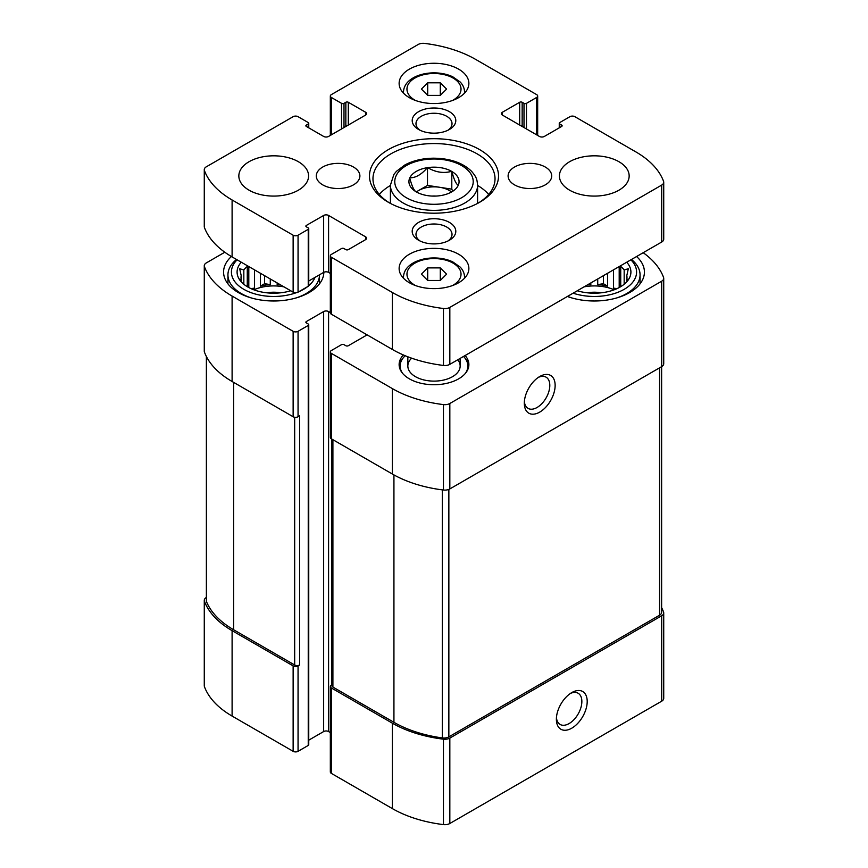 <?xml version="1.0" encoding="UTF-8"?>
<svg xmlns="http://www.w3.org/2000/svg" width="868" height="868" viewBox="0 0 868 868"><rect width="100%" height="100%" fill="white"/><g stroke="black" fill="none" stroke-linecap="round" stroke-linejoin="round"><path stroke-width="1.3" d="M224.801 252.23L206.313 262.917A6.977 4.025 0 0 0 204.273 265.76A6.977 4.025 0 0 0 204.414 266.595A102.012 58.894 0 0 0 232.103 296.075L293.134 331.316A3.483 2.018 0 0 0 298.06 331.316L308.238 325.435A1.747 1.009 0 0 0 308.748 324.73L308.748 744.733A1.747 1.009 0 0 1 308.238 745.438L298.06 751.319A3.483 2.018 0 0 1 293.134 751.319L232.103 716.078A102.012 58.894 0 0 1 204.414 686.599A6.977 4.025 0 0 1 204.273 685.763L204.273 600.341A6.977 4.025 0 0 1 206.313 597.488L206.378 597.455M204.273 600.341A6.977 4.025 0 0 0 204.414 601.166A102.012 58.894 0 0 0 232.103 630.656L293.134 665.886A3.483 2.018 0 0 0 298.06 665.886L299.601 664.996L299.601 415.848L298.06 416.738L298.06 331.316M331.869 684.809L331.359 685.112A3.483 2.018 0 0 0 330.328 686.534A3.483 2.018 0 0 0 331.359 687.955L392.39 723.196A102.012 58.894 0 0 0 443.45 739.178A6.977 4.025 0 0 0 449.83 738.082L661.687 615.77A6.977 4.025 0 0 0 663.727 612.916A6.977 4.025 0 0 0 663.586 612.092A102.012 58.894 0 0 0 661.622 607.611M330.328 686.534L330.328 771.956A3.483 2.018 0 0 0 331.359 773.388L392.39 808.618A102.012 58.894 0 0 0 443.45 824.6A6.977 4.025 0 0 0 449.83 823.504L661.687 701.192A6.977 4.025 0 0 0 663.727 698.339L663.727 612.916M571.784 728.176A21.798 12.586 120 0 0 587.202 701.485A21.798 12.586 120 0 0 571.784 692.588A21.798 12.586 120 0 0 556.377 719.279A21.798 12.586 120 0 0 571.784 728.176M204.273 265.76L204.273 351.182A6.977 4.025 0 0 0 204.414 352.017A102.012 58.894 0 0 0 232.103 381.497L232.103 296.075M298.06 416.738A3.483 2.018 0 0 1 293.134 416.738L232.103 381.497M308.748 324.73A1.747 1.009 0 0 0 308.238 324.014L306.382 322.95L306.382 321.529A1.747 1.009 0 0 0 305.872 322.234A1.747 1.009 0 0 0 306.382 322.95M306.382 321.529L323.645 311.558A3.483 2.018 0 0 1 328.581 311.558L330.328 312.567M308.748 740.165L323.645 731.561L323.645 311.558M330.328 732.57L328.581 731.561A3.483 2.018 0 0 0 323.645 731.561M330.328 351.952A3.483 2.018 0 0 0 331.359 353.385L392.39 388.614A102.012 58.894 0 0 0 443.45 404.596A6.977 4.025 0 0 0 449.83 403.501L661.687 281.189A6.977 4.025 0 0 0 663.727 278.335L663.727 363.768A6.977 4.025 0 0 1 661.687 366.611L449.83 488.934A6.977 4.025 0 0 1 443.45 490.019A102.012 58.894 0 0 1 392.39 474.036L331.359 438.807A3.483 2.018 0 0 1 330.328 437.385L330.328 351.952A3.483 2.018 0 0 1 331.359 350.531L341.525 344.661A1.747 1.009 0 0 1 343.988 344.661L345.844 345.724A1.747 1.009 0 0 0 348.307 345.724L365.569 335.764A3.483 2.018 0 0 0 366.567 334.56M539.733 412.105A21.798 12.586 120 0 0 555.14 385.414A21.798 12.586 120 0 0 539.733 376.517A21.798 12.586 120 0 0 524.315 403.208A21.798 12.586 120 0 0 539.733 412.105M663.727 278.335A6.977 4.025 0 0 0 663.586 277.51A102.012 58.894 0 0 0 643.199 252.707M465.129 355.511A34.872 20.138 180 0 1 468.872 364.593A34.872 20.138 180 0 1 434 384.73A34.872 20.138 180 0 1 399.128 364.593A34.872 20.138 180 0 1 403.37 354.958M323.84 272.302A50.127 28.948 180 0 1 273.496 300.99A50.127 28.948 180 0 1 223.575 272.053A50.127 28.948 180 0 1 231.409 256.516M636.591 256.527A50.127 28.948 180 0 1 644.425 272.053A50.127 28.948 180 0 1 618.417 297.42A50.127 28.948 180 0 1 567.39 296.476M206.378 356.498L206.378 600.906A6.977 4.025 0 0 0 206.573 601.839A102.012 58.894 0 0 0 233.644 629.767L294.675 664.996A3.483 2.018 0 0 0 299.601 664.996M331.869 439.099L331.869 685.644A3.483 2.018 0 0 0 332.9 687.065L393.931 722.306A102.012 58.894 0 0 0 442.3 737.93A6.977 4.025 0 0 0 448.854 736.867L659.582 615.206A6.977 4.025 0 0 0 661.622 612.352L661.622 366.654M524.38 401.559A18.022 10.405 120 0 0 528.048 408.383A18.022 10.405 120 0 0 537.064 407.483A18.022 10.405 120 0 0 548.836 391.609A18.022 10.405 120 0 0 546.07 377.168A18.022 10.405 120 0 0 538.334 377.396M556.442 717.63A18.022 10.405 120 0 0 560.11 724.444A18.022 10.405 120 0 0 569.115 723.554A18.022 10.405 120 0 0 580.887 707.68A18.022 10.405 120 0 0 578.131 693.239A18.022 10.405 120 0 0 570.385 693.467M626.718 262.223A36.619 21.136 180 0 1 627.716 280.679A36.619 21.136 180 0 1 577.274 290.769M630.884 259.814A42.282 24.412 180 0 1 624.19 289.315A42.282 24.412 180 0 1 573.108 293.178M626.349 282.263L628.323 279.268L626.805 279.583L626.805 281.601M626.805 275.612A32.691 18.879 180 0 1 626.978 277.597A32.691 18.879 180 0 1 626.805 279.583L626.805 275.612L628.323 268.744L624.168 269.937L624.168 284.27M620.729 286.679L620.729 266.498A32.691 18.879 180 0 1 624.168 269.937M584.023 286.874A32.691 18.879 180 0 1 614.164 289.804M590.848 282.935L590.848 284.596A32.691 18.879 0 0 0 587.408 284.921M597.726 278.964L597.726 284.596A32.691 18.879 0 0 1 607.567 286.125L603.412 283.717L597.726 284.596M607.567 273.279L607.567 286.125M613.524 269.839L613.524 288.111A32.691 18.879 0 0 1 615.803 289.152M587.549 292.831A21.798 12.586 180 0 1 601.036 292.831M631.47 259.478A45.776 26.431 180 0 1 640.063 274.896A45.776 26.431 180 0 1 616.692 297.941M571.893 297.941A45.776 26.431 180 0 1 567.585 296.357M290.726 290.769A36.619 21.136 180 0 1 240.284 280.679A36.619 21.136 180 0 1 241.282 262.223M314.965 277.424A42.282 24.412 180 0 1 308.726 285.735M307.587 286.657A42.282 24.412 180 0 1 299.015 291.605M296.216 292.711A42.282 24.412 180 0 1 244.364 289.63A42.282 24.412 180 0 1 237.116 259.814M241.196 275.612L241.196 279.583A32.691 18.879 180 0 1 241.022 277.597A32.691 18.879 180 0 1 241.196 275.612L239.677 268.744L243.832 269.937A32.691 18.879 180 0 1 247.272 266.498L247.272 286.679M241.196 281.601L241.196 279.583L239.677 279.268L241.651 282.263M253.836 289.804A32.691 18.879 180 0 1 283.977 286.874M254.476 269.839L254.476 288.111A32.691 18.879 0 0 0 252.197 289.152M260.433 273.279L260.433 286.125A32.691 18.879 0 0 1 270.274 284.596L264.588 283.717L260.433 286.125M270.274 278.964L270.274 284.596M277.152 282.935L277.152 284.596A32.691 18.879 0 0 1 280.592 284.921M243.832 269.937L243.832 284.27M266.964 292.831A21.798 12.586 180 0 1 280.451 292.831M319.478 274.809A45.776 26.431 180 0 1 319.489 274.896A45.776 26.431 180 0 1 296.107 297.941M251.308 297.941A45.776 26.431 180 0 1 227.937 274.896A45.776 26.431 180 0 1 236.53 259.478M463.534 356.444A33.863 19.552 180 0 1 464.912 358.028L465.834 359.222A34.872 20.138 180 0 1 468.785 366.014M399.215 366.014A34.872 20.138 180 0 1 402.166 359.222L403.088 358.028A33.863 19.552 180 0 1 405.193 355.728M457.794 359.753A26.159 15.103 180 0 1 460.159 366.014A26.159 15.103 180 0 1 434 381.117A26.159 15.103 180 0 1 407.841 366.014A26.159 15.103 180 0 1 411.638 358.18M464.912 358.028A33.863 19.552 180 0 1 465.356 373.403M402.644 373.403A33.863 19.552 180 0 1 403.088 358.028M254.476 288.111L251.026 288.643M248.801 287.547L248.801 266.563M264.588 283.717L264.588 275.677M279.431 284.248L277.152 284.596M590.848 284.596L588.569 284.248M603.412 283.717L603.412 275.677M616.974 288.643L613.524 288.111M619.199 287.547L619.199 266.563M416.401 191.947L416.152 191.806A25.064 14.474 180 0 1 409.739 177.994L409.837 177.799A25.064 14.474 180 0 1 427.338 167.687L427.685 167.632A25.064 14.474 180 0 1 451.599 171.332L451.848 171.484A25.064 14.474 180 0 1 458.261 185.285L458.163 185.492A25.064 14.474 180 0 1 451.729 191.871A25.064 14.474 180 0 1 440.662 195.593L440.315 195.647A25.064 14.474 180 0 1 416.401 191.947M409.837 177.799C415.653 177.907 421.49 174.544 427.338 167.687M427.685 167.632C435.606 172.341 443.581 173.578 451.599 171.332M451.848 171.484C453.975 179.535 456.112 184.135 458.261 185.285M416.152 191.806C414.025 190.71 411.888 186.11 409.739 177.994M522.156 102.272A1.747 1.009 180 0 0 519.693 102.272L502.431 112.232L502.431 115.086L539.419 136.439A3.483 2.018 180 0 0 544.355 136.439L561.618 126.478A1.747 1.009 180 0 0 562.128 125.762A1.747 1.009 180 0 0 561.618 125.046L559.762 123.983A1.747 1.009 180 0 1 559.252 123.267A1.747 1.009 180 0 1 559.762 122.562L569.94 116.681A3.483 2.018 180 0 1 574.866 116.681L635.897 151.922A102.012 58.894 180 0 1 663.586 181.401A6.977 4.025 180 0 1 663.727 182.237A6.977 4.025 180 0 1 661.687 185.09L449.83 307.402A6.977 4.025 180 0 1 443.45 308.498A102.012 58.894 180 0 1 392.39 292.516L331.359 257.275A3.483 2.018 180 0 1 330.328 255.854A3.483 2.018 180 0 1 331.359 254.433L341.525 248.552A1.747 1.009 180 0 1 343.988 248.552L345.844 249.626A1.747 1.009 180 0 0 348.307 249.626L365.569 239.655A3.483 2.018 180 0 0 366.589 238.233A3.483 2.018 180 0 0 365.569 236.812L328.581 215.459A3.483 2.018 180 0 0 323.645 215.459L306.382 225.42L306.382 226.841L308.238 227.915A1.747 1.009 180 0 1 308.748 228.62A1.747 1.009 180 0 1 308.238 229.336L298.06 235.206A3.483 2.018 180 0 1 293.134 235.206L232.103 199.976A102.012 58.894 180 0 1 204.414 170.486A6.977 4.025 180 0 1 204.273 169.661A6.977 4.025 180 0 1 206.313 166.808L293.134 116.681A3.483 2.018 180 0 1 298.06 116.681L308.238 122.562A1.747 1.009 180 0 1 308.748 123.267A1.747 1.009 180 0 1 308.238 123.983L306.382 125.046L306.382 126.478L323.645 136.439A3.483 2.018 180 0 0 328.581 136.439L365.569 115.086A3.483 2.018 180 0 0 366.589 113.665A3.483 2.018 180 0 0 365.569 112.232L348.307 102.272A1.747 1.009 180 0 0 345.844 102.272L343.988 103.335A1.747 1.009 180 0 1 341.525 103.335L331.359 97.466A3.483 2.018 180 0 1 330.328 96.044A3.483 2.018 180 0 1 331.359 94.612L418.17 44.496A6.977 4.025 180 0 1 424.55 43.4A102.012 58.894 180 0 1 475.61 59.382L536.641 94.612A3.483 2.018 180 0 1 537.672 96.044A3.483 2.018 180 0 1 536.641 97.466L526.475 103.335A1.747 1.009 180 0 1 524.012 103.335L522.156 102.272L522.156 126.478M502.431 115.086A3.483 2.018 180 0 1 501.411 113.665A3.483 2.018 180 0 1 502.431 112.232M663.727 182.237L663.727 239.188A6.977 4.025 180 0 1 661.687 242.031L449.83 364.354A6.977 4.025 180 0 1 443.45 365.439A102.012 58.894 180 0 1 392.39 349.468L331.359 314.227A3.483 2.018 180 0 1 330.328 312.805L330.328 255.854M330.328 273.42L328.581 272.4A3.483 2.018 180 0 0 323.645 272.4L308.748 281.004M306.382 226.841A1.747 1.009 180 0 1 305.872 226.136A1.747 1.009 180 0 1 306.382 225.42M308.748 228.62L308.748 285.572A1.747 1.009 180 0 1 308.238 286.288L298.06 292.158A3.483 2.018 180 0 1 293.134 292.158L232.103 256.917A102.012 58.894 180 0 1 204.414 227.438A6.977 4.025 180 0 1 204.273 226.602L204.273 169.661M306.382 126.478A1.747 1.009 180 0 1 305.872 125.762A1.747 1.009 180 0 1 306.382 125.046M618.949 190.19A34.872 20.138 180 0 1 580.942 194.551A34.872 20.138 180 0 1 559.415 175.944A34.872 20.138 180 0 1 594.287 155.817A34.872 20.138 180 0 1 629.159 175.944A34.872 20.138 180 0 1 618.949 190.19M545.321 184.841A21.798 12.586 180 0 1 521.559 187.575A21.798 12.586 180 0 1 508.106 175.944A21.798 12.586 180 0 1 529.903 163.368A21.798 12.586 180 0 1 551.701 175.944A21.798 12.586 180 0 1 545.321 184.841M353.504 184.841A21.798 12.586 180 0 1 329.753 187.575A21.798 12.586 180 0 1 316.299 175.944A21.798 12.586 180 0 1 338.097 163.368A21.798 12.586 180 0 1 359.894 175.944A21.798 12.586 180 0 1 353.504 184.841M298.375 190.19A34.872 20.138 180 0 1 260.367 194.551A34.872 20.138 180 0 1 238.841 175.944A34.872 20.138 180 0 1 273.713 155.817A34.872 20.138 180 0 1 308.585 175.944A34.872 20.138 180 0 1 298.375 190.19M458.662 97.639A34.872 20.138 180 0 1 420.654 102.012A34.872 20.138 180 0 1 399.128 83.404A34.872 20.138 180 0 1 434 63.266A34.872 20.138 180 0 1 468.872 83.404A34.872 20.138 180 0 1 458.662 97.639M458.662 282.729A34.872 20.138 180 0 1 420.654 287.091A34.872 20.138 180 0 1 399.128 268.494A34.872 20.138 180 0 1 434 248.357A34.872 20.138 180 0 1 468.872 268.494A34.872 20.138 180 0 1 458.662 282.729M449.407 129.473A21.798 12.586 180 0 1 418.582 129.473A21.798 12.586 180 0 1 418.593 111.679A21.798 12.586 180 0 1 449.407 111.679A21.798 12.586 180 0 1 449.418 129.473A21.798 12.586 180 0 1 449.407 129.473M449.407 240.219A21.798 12.586 180 0 1 418.582 240.219A21.798 12.586 180 0 1 418.593 222.414A21.798 12.586 180 0 1 449.407 222.414A21.798 12.586 180 0 1 449.418 240.219A21.798 12.586 180 0 1 449.407 240.219M479.624 202.287A64.514 37.248 180 0 1 388.376 202.287A64.514 37.248 180 0 1 388.376 149.611A64.514 37.248 180 0 1 479.624 149.611A64.514 37.248 180 0 1 479.624 202.287L479.624 202.287M389.645 202.993A61.031 35.23 180 0 1 372.969 178.797A61.031 35.23 180 0 1 434 143.556A61.031 35.23 180 0 1 495.031 178.797A61.031 35.23 180 0 1 478.355 202.993M379.327 194.454A61.031 35.23 180 0 1 390.405 185.459M477.595 185.459A61.031 35.23 180 0 1 488.673 194.454M420.047 240.989A18.022 10.405 180 0 1 415.978 234.403A18.022 10.405 180 0 1 434 223.998A18.022 10.405 180 0 1 452.022 234.403A18.022 10.405 180 0 1 447.953 240.989M420.047 130.243A18.022 10.405 180 0 1 415.978 123.657A18.022 10.405 180 0 1 434 113.252A18.022 10.405 180 0 1 452.022 123.657A18.022 10.405 180 0 1 447.953 130.243M427.707 280.472L440.293 280.472L446.586 274.179L440.293 267.897L427.707 267.897L421.414 274.179L427.707 280.472L427.707 267.897M427.707 95.393L440.293 95.393L446.586 89.1L440.293 82.807L427.707 82.807L421.414 89.1L427.707 95.393L427.707 82.807M416.206 191.915L427.49 185.405L427.49 167.611M427.49 185.405L451.794 189.159L451.794 171.365M451.794 189.159L452.629 190.96M416.456 191.98A21.798 12.586 180 0 1 418.593 190.537A21.798 12.586 180 0 1 439.642 187.282A21.798 12.586 180 0 1 451.436 191.882M432.156 196.07A13.074 7.552 180 0 1 435.844 196.07M440.293 95.393L440.293 82.807M440.293 280.472L440.293 267.897M204.414 686.599L204.414 601.166M232.103 716.078L232.103 630.656M293.134 751.319L293.134 665.886M298.06 751.319L298.06 665.886M331.359 773.388L331.359 687.955M392.39 808.618L392.39 723.196M443.45 824.6L443.45 739.178M449.83 823.504L449.83 738.082M661.687 701.192L661.687 615.77M204.414 352.017L204.414 266.595M293.134 416.738L293.134 331.316M308.238 745.438L308.238 325.435M328.581 731.561L328.581 311.558M365.569 335.764L365.569 333.985M331.359 438.807L331.359 353.385M392.39 474.036L392.39 388.614M443.45 490.019L443.45 404.596M449.83 488.934L449.83 403.501M661.687 366.611L661.687 281.189M206.573 601.839L206.573 356.867M233.644 629.767L233.644 382.387M294.675 664.996L294.675 417.258M659.582 615.206L659.582 367.826M448.854 736.867L448.854 489.4M442.3 737.93L442.3 489.877M393.931 722.306L393.931 474.915M332.9 687.065L332.9 439.696M461.743 197.654A39.234 22.655 180 0 1 396.101 187.51A39.234 22.655 180 0 1 444.156 159.766A39.234 22.655 180 0 1 461.743 197.654M331.359 97.466L331.359 134.833M536.641 97.466L536.641 134.833M526.475 103.335L526.475 128.963M524.012 103.335L524.012 127.542M519.693 102.272L519.693 125.046M561.618 125.046L561.618 126.478M559.762 123.983L559.762 127.542M661.687 185.09L661.687 242.031M449.83 307.402L449.83 364.354M443.45 308.498L443.45 365.439M392.39 292.516L392.39 349.468M331.359 257.275L331.359 314.227M365.569 236.812L365.569 239.655M328.581 215.459L328.581 272.4M323.645 215.459L323.645 272.4M308.238 229.336L308.238 286.288M298.06 235.206L298.06 292.158M293.134 235.206L293.134 292.158M232.103 199.976L232.103 256.917M204.414 170.486L204.414 227.438M308.238 123.983L308.238 127.542M365.569 112.232L365.569 115.086M348.307 102.272L348.307 125.046M345.844 102.272L345.844 126.478M343.988 103.335L343.988 127.542M341.525 103.335L341.525 128.963M390.405 185.199L393.898 174.435L396.405 171.343L404.922 164.931C413.19 160.537 422.803 158.291 433.761 158.193C450.101 158.388 462.698 162.761 471.541 171.289C477.281 177.973 476.955 180.088 477.595 185.199A43.595 25.172 180 0 1 464.825 203.003A43.595 25.172 180 0 1 417.313 208.45A43.595 25.172 180 0 1 390.405 185.199L390.405 203.405M403.566 278.324A30.51 17.62 180 0 1 403.49 277.033L403.49 278.237M403.49 277.033C403.772 270.61 407.732 265.543 415.338 261.832C420.796 259.293 426.969 257.991 433.837 257.937C440.879 257.948 447.183 259.261 452.76 261.876L460.214 267.116C463.035 270.1 464.467 273.409 464.51 277.033A30.51 17.62 180 0 1 464.434 278.324M415.479 285.55A27.027 15.602 180 0 1 414.503 263.373A27.027 15.602 180 0 1 452.912 263.037A27.027 15.602 180 0 1 453.107 285.214A27.027 15.602 180 0 1 452.521 285.55M403.566 93.234A30.51 17.62 180 0 1 403.49 91.943L403.49 93.158M403.49 91.943C403.772 85.531 407.732 80.464 415.338 76.742C420.796 74.203 426.969 72.912 433.837 72.858C440.879 72.869 447.183 74.181 452.76 76.796L460.214 82.026C463.035 85.01 464.467 88.319 464.51 91.943A30.51 17.62 180 0 1 464.434 93.234M415.479 100.471A27.027 15.602 180 0 1 414.503 78.294A27.027 15.602 180 0 1 452.912 77.957A27.027 15.602 180 0 1 453.107 100.135A27.027 15.602 180 0 1 452.521 100.471M640.063 274.896L640.063 283.858M227.937 274.896L227.937 283.858M319.489 274.896L319.489 283.858M330.328 96.044L330.328 135.43M537.672 96.044L537.672 135.43M559.252 123.267L559.252 127.835M308.748 123.267L308.748 127.835M477.595 185.199L477.595 203.405M464.51 277.033L464.51 278.237M464.51 91.943L464.51 93.158M407.841 356.791L407.841 366.014M460.159 358.386L460.159 366.014"/></g></svg>
